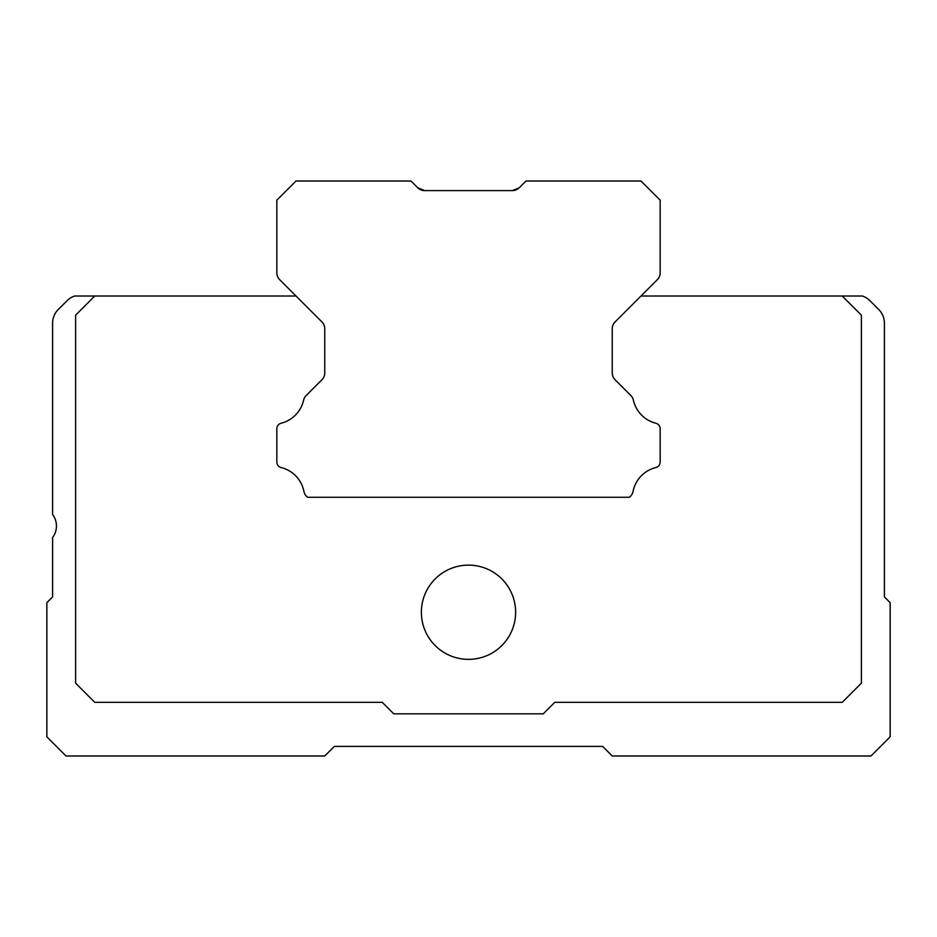 <?xml version="1.0" encoding="UTF-8"?>
<svg xmlns="http://www.w3.org/2000/svg" width="937" height="937" viewBox="0 0 937 937"><rect width="100%" height="100%" fill="white"/><g stroke="black" fill="none" stroke-linecap="round" stroke-linejoin="round"><path stroke-width="1.41" d="M519.227 187.787L512.445 190.598A9.581 9.581 0 0 0 519.227 187.787L525.997 181.017L640.99 181.017L660.163 200.178L660.163 272.866A9.581 9.581 0 0 1 657.352 279.648L615.047 321.953A9.581 9.581 0 0 0 612.248 328.723L612.248 372.949A9.581 9.581 0 0 0 615.047 379.719L630.812 395.484A9.581 9.581 0 0 1 633.389 400.169A30.663 30.663 0 0 0 655.818 423.208A5.751 5.751 0 0 1 660.163 428.783L660.163 462.011A5.751 5.751 0 0 1 655.783 467.586A30.663 30.663 0 0 0 633.061 491.433A9.581 9.581 0 0 1 629.406 497.254L307.594 497.254A9.581 9.581 0 0 1 303.939 491.433A30.663 30.663 0 0 0 281.217 467.586A5.751 5.751 0 0 1 276.837 462.011L276.837 428.783A5.751 5.751 0 0 1 281.182 423.208A30.663 30.663 0 0 0 303.611 400.169A9.581 9.581 0 0 1 306.188 395.484L321.953 379.719A9.581 9.581 0 0 0 324.752 372.949L324.752 328.723A9.581 9.581 0 0 0 321.953 321.953L279.648 279.648A9.581 9.581 0 0 1 276.837 272.866L276.837 200.178L296.01 181.017L411.003 181.017L417.773 187.787L424.555 190.598L512.445 190.598M417.773 187.787L424.555 190.598L417.773 187.787A9.581 9.581 0 0 0 424.555 190.598M296.01 296.01L74.679 296.01A19.162 19.162 0 0 0 67.113 300.66L58.211 309.561A19.162 19.162 0 0 0 52.601 323.113L52.601 514.495A19.162 19.162 0 0 1 52.601 537.498L52.601 596.916L46.85 602.667L46.85 736.822L66.012 755.983L324.752 755.983L334.333 746.402L602.667 746.402L612.248 755.983L870.988 755.983L890.15 736.822L890.15 602.667L884.399 596.916L884.399 323.113A19.162 19.162 0 0 0 878.789 309.561L869.887 300.66A19.162 19.162 0 0 0 862.321 296.01L640.99 296.01M615.047 321.953A9.581 9.581 0 0 0 612.248 328.723M612.248 372.949A9.581 9.581 0 0 0 615.047 379.719L630.812 395.484M660.163 428.783L660.163 462.011M276.837 462.011L276.837 428.783M281.182 423.208A30.663 30.663 0 0 0 303.611 400.169M321.953 379.719A9.581 9.581 0 0 0 324.752 372.949M324.752 328.723A9.581 9.581 0 0 0 321.953 321.953M468.5 659.367A47.119 47.119 0 0 1 427.694 588.682A47.119 47.119 0 0 1 509.306 588.682A47.119 47.119 0 0 1 468.5 659.367M94.766 296.01L75.604 315.172L75.604 683.155L94.766 702.328L382.249 702.328L393.751 713.818L543.249 713.818L554.751 702.328L842.234 702.328L861.396 683.155L861.396 315.172L842.234 296.01"/></g></svg>
